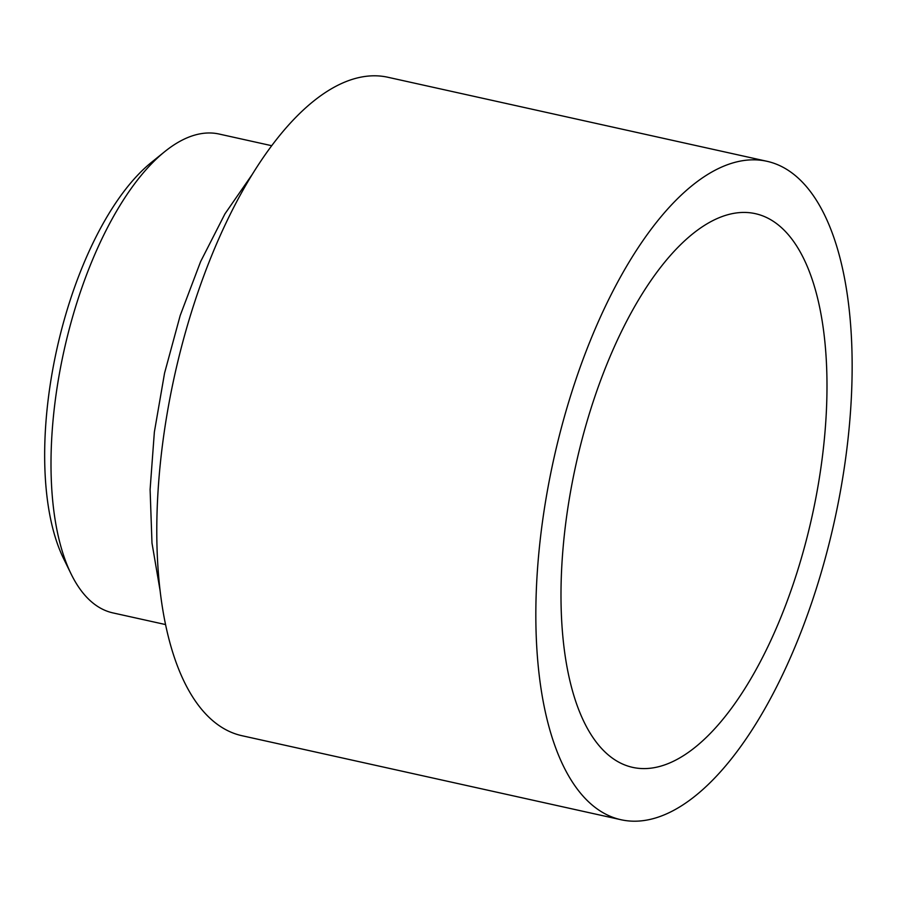 <?xml version="1.0" encoding="UTF-8"?>
<svg xmlns="http://www.w3.org/2000/svg" width="897" height="897" viewBox="0 0 897 897"><rect width="100%" height="100%" fill="white"/><g stroke="black" fill="none" stroke-linecap="round" stroke-linejoin="round"><path stroke-width="1.35" d="M71.132 574.024L63.53 558.483A229.924 97.986 -77.5 0 1 56.825 349.269A229.924 97.986 -77.5 0 1 151.313 162.48L164.768 151.615A245.251 104.523 102.5 0 0 63.979 350.85A245.251 104.523 102.5 0 0 71.132 574.024A245.251 104.523 102.5 0 0 112.944 612.909L165.564 624.57M271.713 145.706L219.103 134.034A245.251 104.523 102.5 0 0 194.873 135.066A245.251 104.523 102.5 0 0 164.768 151.615M654.328 818.333A337.216 143.722 -77.5 0 1 621.016 819.735A337.216 143.722 -77.5 0 1 546.34 496.747A337.216 143.722 -77.5 0 1 733.668 162.693A337.216 143.722 -77.5 0 1 766.969 161.292A337.216 143.722 -77.5 0 1 841.644 484.279A337.216 143.722 -77.5 0 1 654.328 818.333M621.016 819.735L241.955 735.708A337.216 143.722 -77.5 0 1 167.291 412.721A337.216 143.722 -77.5 0 1 354.607 78.667A337.216 143.722 -77.5 0 1 387.919 77.265L766.969 161.292M727.355 214.843A283.564 120.848 -77.5 0 1 755.364 213.665A283.564 120.848 -77.5 0 1 818.154 485.277A283.564 120.848 -77.5 0 1 660.629 766.184A283.564 120.848 -77.5 0 1 632.62 767.361A283.564 120.848 -77.5 0 1 569.83 495.749A283.564 120.848 -77.5 0 1 727.355 214.843M160.081 590.518L151.985 543.044L150.102 489.493L154.362 432.04L164.555 373.152L180.207 315.475L200.614 261.599L224.956 213.856L252.36 174.253"/></g></svg>
